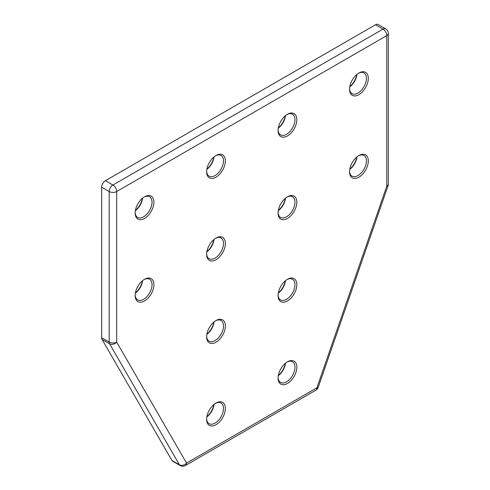 <?xml version="1.0" encoding="UTF-8"?>
<svg xmlns="http://www.w3.org/2000/svg" width="490" height="490" viewBox="0 0 490 490"><rect width="100%" height="100%" fill="white"/><g stroke="black" fill="none" stroke-linecap="round" stroke-linejoin="round"><path stroke-width="0.73" d="M349.78 86.663A13.261 7.656 120 0 0 356.8 74.505M356.965 74.37A11.938 6.891 -60 0 1 349.744 86.871M358.913 73.004L358.913 73.004A13.261 7.656 -60 0 1 368.296 78.418A13.261 7.656 -60 0 1 358.913 94.662A13.261 7.656 -60 0 1 349.535 89.247A13.261 7.656 -60 0 1 358.913 73.004L358.913 73.004M349.548 88.684A11.938 6.891 120 0 0 352.01 93.627A11.938 6.891 120 0 0 357.976 93.039A11.938 6.891 120 0 0 365.773 82.522A11.938 6.891 120 0 0 363.948 72.955A11.938 6.891 120 0 0 358.435 73.298M215.998 155.52L215.998 155.52A13.261 7.656 -60 0 1 225.376 160.934A13.261 7.656 -60 0 1 215.998 177.178A13.261 7.656 -60 0 1 206.615 171.763A13.261 7.656 -60 0 1 215.998 155.52L215.998 155.52M206.627 171.2A11.938 6.891 120 0 0 209.089 176.143A11.938 6.891 120 0 0 215.055 175.555A11.938 6.891 120 0 0 222.858 165.032A11.938 6.891 120 0 0 221.027 155.471A11.938 6.891 120 0 0 215.514 155.814M206.86 169.179A13.261 7.656 120 0 0 213.879 157.021M214.044 156.886A11.938 6.891 -60 0 1 206.823 169.387M287.452 361.81L287.459 361.81A13.261 7.656 -60 0 1 296.836 367.224A13.261 7.656 -60 0 1 287.459 383.468A13.261 7.656 -60 0 1 278.075 378.053A13.261 7.656 -60 0 1 287.452 361.81A13.261 7.656 -60 0 1 287.459 361.81M278.087 377.49A11.938 6.891 120 0 0 280.55 382.433A11.938 6.891 120 0 0 286.515 381.839A11.938 6.891 120 0 0 294.312 371.322A11.938 6.891 120 0 0 292.487 361.761A11.938 6.891 120 0 0 286.975 362.098M278.32 375.469A13.261 7.656 120 0 0 285.339 363.31M285.505 363.176A11.938 6.891 -60 0 1 278.283 375.677M144.538 196.778L144.538 196.778A13.261 7.656 -60 0 1 153.915 202.192A13.261 7.656 -60 0 1 144.538 218.436A13.261 7.656 -60 0 1 135.16 213.021A13.261 7.656 -60 0 1 144.538 196.778L144.538 196.778M135.173 212.458A11.938 6.891 120 0 0 137.629 217.401A11.938 6.891 120 0 0 143.595 216.807A11.938 6.891 120 0 0 151.398 206.29A11.938 6.891 120 0 0 149.566 196.729A11.938 6.891 120 0 0 144.054 197.066M135.399 210.437A13.261 7.656 120 0 0 142.419 198.279M142.584 198.144A11.938 6.891 -60 0 1 135.363 210.645M287.452 114.262L287.459 114.262A13.261 7.656 -60 0 1 296.836 119.676A13.261 7.656 -60 0 1 287.459 135.92A13.261 7.656 -60 0 1 278.075 130.505A13.261 7.656 -60 0 1 287.452 114.262A13.261 7.656 -60 0 1 287.459 114.262M278.087 129.942A11.938 6.891 120 0 0 280.55 134.885A11.938 6.891 120 0 0 286.515 134.297A11.938 6.891 120 0 0 294.312 123.774A11.938 6.891 120 0 0 292.487 114.213A11.938 6.891 120 0 0 286.975 114.556M278.32 127.921A13.261 7.656 120 0 0 285.339 115.763M285.505 115.628A11.938 6.891 -60 0 1 278.283 128.129M358.913 155.52L358.913 155.52A13.261 7.656 -60 0 1 368.296 160.934A13.261 7.656 -60 0 1 358.913 177.178A13.261 7.656 -60 0 1 349.535 171.763A13.261 7.656 -60 0 1 358.913 155.52L358.913 155.52M349.548 171.2A11.938 6.891 120 0 0 352.01 176.143A11.938 6.891 120 0 0 357.976 175.555A11.938 6.891 120 0 0 365.773 165.032A11.938 6.891 120 0 0 363.948 155.471A11.938 6.891 120 0 0 358.435 155.814M349.78 169.179A13.261 7.656 120 0 0 356.8 157.021M356.965 156.886A11.938 6.891 -60 0 1 349.744 169.387M287.452 196.778L287.459 196.778A13.261 7.656 -60 0 1 296.836 202.192A13.261 7.656 -60 0 1 287.459 218.436A13.261 7.656 -60 0 1 278.075 213.021A13.261 7.656 -60 0 1 287.452 196.778A13.261 7.656 -60 0 1 287.459 196.778M278.087 212.458A11.938 6.891 120 0 0 280.55 217.401A11.938 6.891 120 0 0 286.515 216.813A11.938 6.891 120 0 0 294.312 206.29A11.938 6.891 120 0 0 292.487 196.729A11.938 6.891 120 0 0 286.975 197.072M278.32 210.437A13.261 7.656 120 0 0 285.339 198.279M285.505 198.144A11.938 6.891 -60 0 1 278.283 210.645M215.998 238.036L215.998 238.036A13.261 7.656 -60 0 1 225.376 243.45A13.261 7.656 -60 0 1 215.998 259.694A13.261 7.656 -60 0 1 206.615 254.279A13.261 7.656 -60 0 1 215.998 238.036L215.998 238.036M206.627 253.716A11.938 6.891 120 0 0 209.089 258.659A11.938 6.891 120 0 0 215.055 258.065A11.938 6.891 120 0 0 222.858 247.548A11.938 6.891 120 0 0 221.027 237.987A11.938 6.891 120 0 0 215.514 238.324M206.86 251.695A13.261 7.656 120 0 0 213.879 239.537M214.044 239.402A11.938 6.891 -60 0 1 206.823 251.903M144.538 279.294L144.538 279.294A13.261 7.656 -60 0 1 153.915 284.708A13.261 7.656 -60 0 1 144.538 300.952A13.261 7.656 -60 0 1 135.16 295.537A13.261 7.656 -60 0 1 144.538 279.294L144.538 279.294M135.173 294.974A11.938 6.891 120 0 0 137.629 299.917A11.938 6.891 120 0 0 143.595 299.323A11.938 6.891 120 0 0 151.398 288.806A11.938 6.891 120 0 0 149.566 279.239A11.938 6.891 120 0 0 144.054 279.582M135.399 292.947A13.261 7.656 120 0 0 142.419 280.795M142.584 280.66A11.938 6.891 -60 0 1 135.363 293.161M215.998 320.552L215.998 320.552A13.261 7.656 -60 0 1 225.376 325.966A13.261 7.656 -60 0 1 215.998 342.21A13.261 7.656 -60 0 1 206.615 336.795A13.261 7.656 -60 0 1 215.998 320.552L215.998 320.552M206.627 336.232A11.938 6.891 120 0 0 209.089 341.175A11.938 6.891 120 0 0 215.055 340.581A11.938 6.891 120 0 0 222.858 330.064A11.938 6.891 120 0 0 221.027 320.503A11.938 6.891 120 0 0 215.514 320.84M206.86 334.211A13.261 7.656 120 0 0 213.879 322.053M214.044 321.918A11.938 6.891 -60 0 1 206.823 334.419M287.452 279.294L287.459 279.294A13.261 7.656 -60 0 1 296.836 284.708A13.261 7.656 -60 0 1 287.459 300.952A13.261 7.656 -60 0 1 278.075 295.537A13.261 7.656 -60 0 1 287.452 279.294A13.261 7.656 -60 0 1 287.459 279.294M278.087 294.974A11.938 6.891 120 0 0 280.55 299.917A11.938 6.891 120 0 0 286.515 299.329A11.938 6.891 120 0 0 294.312 288.806A11.938 6.891 120 0 0 292.487 279.245A11.938 6.891 120 0 0 286.975 279.582M278.32 292.953A13.261 7.656 120 0 0 285.339 280.795M285.505 280.66A11.938 6.891 -60 0 1 278.283 293.161M215.998 403.068L215.998 403.068A13.261 7.656 -60 0 1 225.376 408.482A13.261 7.656 -60 0 1 215.998 424.72A13.261 7.656 -60 0 1 206.615 419.305A13.261 7.656 -60 0 1 215.998 403.068L215.998 403.068M206.627 418.748A11.938 6.891 120 0 0 209.089 423.691A11.938 6.891 120 0 0 215.055 423.097A11.938 6.891 120 0 0 222.858 412.58A11.938 6.891 120 0 0 221.027 403.013A11.938 6.891 120 0 0 215.514 403.356M206.86 416.721A13.261 7.656 120 0 0 213.879 404.569M214.044 404.428A11.938 6.891 -60 0 1 206.823 416.935M388.031 185.741A5.304 5.304 0 0 0 388.325 184.007A5.304 3.062 0 0 1 386.769 186.169A5.304 1.372 -160.9 0 0 388.031 185.741L318.188 387.351A5.304 1.372 -160.9 0 1 316.926 387.78A5.304 3.062 -120 0 1 315.829 390.212L185.422 465.5A5.304 3.062 -120 0 0 186.525 463.075L316.926 387.78L386.769 186.169L386.769 35.592L116.681 191.523L116.681 342.106L186.525 463.075A5.304 4.11 -30 0 1 179.414 464.777A5.304 3.062 -60 0 0 180.118 465.5L172.615 461.17A5.304 3.062 -60 0 1 171.917 460.447L179.414 464.777L109.576 343.815L102.073 339.484L171.917 460.447M102.073 339.484A5.304 3.062 -60 0 1 101.675 337.775L109.178 342.106L109.178 191.523L101.675 187.192L101.675 337.775M101.675 187.192A5.304 3.062 -60 0 1 105.43 180.694L112.933 185.024L383.015 29.094L375.518 24.763L105.43 180.694M375.518 24.763A5.304 3.062 -60 0 1 378.17 24.5L385.667 28.83A5.304 3.062 -60 0 0 383.015 29.094A5.304 3.062 -120 0 1 386.769 35.592A5.304 3.062 0 0 0 388.325 33.424L388.325 184.007M109.576 343.815A5.304 3.062 -60 0 1 109.178 342.106A5.304 3.062 180 0 0 116.681 342.106A5.304 4.11 -30 0 1 109.576 343.815M109.178 191.523A5.304 3.062 -60 0 1 112.933 185.024A5.304 3.062 -120 0 1 116.681 191.523A5.304 3.062 180 0 1 109.178 191.523M388.325 33.424A5.304 5.304 0 0 0 385.667 28.83M315.829 390.212A5.304 5.304 0 0 0 318.188 387.351M180.118 465.5A5.304 5.304 0 0 0 185.422 465.5"/></g></svg>
